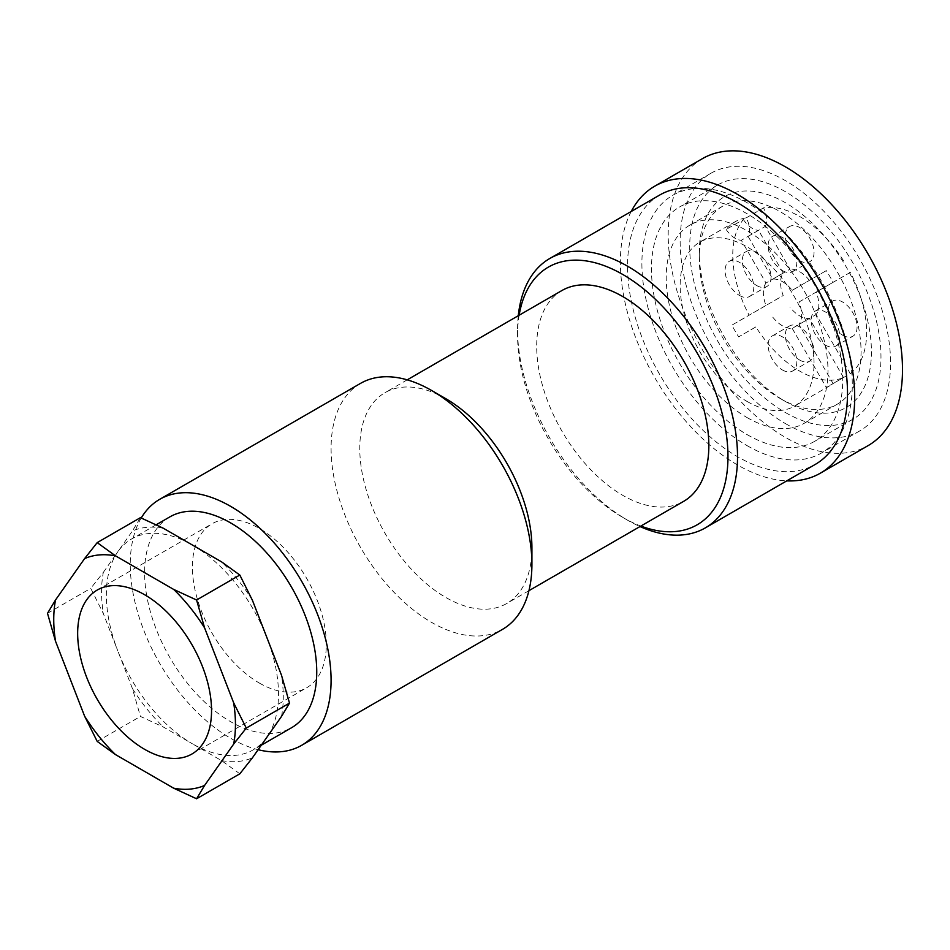 <?xml version="1.0" encoding="UTF-8"?>
<svg xmlns="http://www.w3.org/2000/svg" width="950" height="950" viewBox="0 0 950 950"><rect width="100%" height="100%" fill="white"/><g stroke="black" fill="none" stroke-linecap="round" stroke-linejoin="round"><path stroke-width="0.71" stroke-dasharray="4.75 3.56" d="M747.092 401.47A94.668 54.661 -120 0 0 794.426 406.161A94.668 54.661 -120 0 0 794.426 296.839A94.668 54.661 -120 0 0 699.758 242.179A94.668 54.661 -120 0 0 685.247 318.048A94.668 54.661 -120 0 0 747.092 401.47M850.286 373.635A94.668 54.661 -120 0 0 850.286 272.401L833.079 282.34A94.668 54.661 -120 0 0 826.31 270.631L792.193 290.32A27.051 15.616 -120 0 0 772.766 279.11L748.089 236.36A20.282 11.709 -120 0 0 746.32 217.811A94.668 54.661 -120 0 0 735.146 221.754A94.668 54.661 -120 0 0 726.144 229.461L743.363 219.521A94.668 54.661 -120 0 0 749.099 315.21L731.88 325.149A94.668 54.661 -120 0 0 738.649 336.858L755.856 326.919A94.668 54.661 -120 0 0 799.698 371.106A94.668 54.661 -120 0 0 843.529 377.542L826.31 387.469A94.668 54.661 -120 0 0 829.813 385.736A94.668 54.661 -120 0 0 833.079 383.574L798.95 324.473A27.051 15.616 -120 0 0 798.95 302.041L816.169 292.101A27.051 15.616 -120 0 1 816.169 314.533L850.286 373.635L833.079 383.574M792.193 290.32L826.31 270.631M843.529 260.692A94.668 54.661 -120 0 0 763.527 207.872L746.32 217.811M755.856 326.919L738.649 336.858M748.089 236.36L765.296 226.433L789.984 269.171L772.766 279.11M783.216 273.077L758.539 230.328L741.321 240.267L765.997 283.017L783.216 273.077A27.051 15.616 -120 0 0 783.216 295.509L749.099 315.21M743.363 219.521A20.282 11.709 -120 0 0 758.539 230.328M756.663 285.522A20.282 11.709 -120 0 0 766.804 286.532A20.282 11.709 -120 0 0 766.804 263.103A20.282 11.709 -120 0 0 746.51 251.394A20.282 11.709 -120 0 0 743.411 267.651A20.282 11.709 -120 0 0 756.663 285.522M843.529 377.542L809.412 318.44A27.051 15.616 -120 0 1 789.984 307.218M799.698 360.062A20.282 11.709 -120 0 0 809.839 361.071A20.282 11.709 -120 0 0 809.839 337.642A20.282 11.709 -120 0 0 789.545 325.933A20.282 11.709 -120 0 0 786.446 342.19A20.282 11.709 -120 0 0 799.698 360.062M850.286 272.401L816.169 292.101M842.733 335.219A20.282 11.709 -120 0 0 852.874 336.217A20.282 11.709 -120 0 0 852.874 312.799A20.282 11.709 -120 0 0 832.58 301.079A20.282 11.709 -120 0 0 829.481 317.336A20.282 11.709 -120 0 0 842.733 335.219M163.329 528.236A128.488 74.183 -120 0 0 132.418 530.991L140.434 517.655M239.828 773.811L221.504 760.594L192.411 743.803A121.719 70.276 -120 0 0 253.282 749.823A121.719 70.276 -120 0 0 266.95 737.141A121.719 70.276 -120 0 0 266.95 637.759A121.719 70.276 -120 0 0 192.411 545.027A121.719 70.276 -120 0 0 131.551 538.994A121.719 70.276 -120 0 0 117.871 551.689L132.418 530.991M252.415 600.269A128.488 74.183 -120 0 0 221.504 561.818M221.504 760.594A128.488 74.183 -120 0 0 252.415 757.827M132.418 688.548L117.871 651.071A121.719 70.276 -120 0 0 192.411 743.803L163.329 727.011L140.434 716.431L132.418 688.548A128.488 74.183 -120 0 0 163.329 727.011M103.336 572.375L117.871 551.689A121.719 70.276 -120 0 0 117.871 651.071L103.336 613.593L90.749 588.347L103.336 572.375A128.488 74.183 -120 0 0 103.336 613.593M281.497 716.454A128.488 74.183 -120 0 0 281.497 675.236M765.296 226.433A20.282 11.709 -120 0 0 763.527 207.872M809.412 280.392A27.051 15.616 -120 0 0 789.984 269.171M799.698 260.68A20.282 11.709 -120 0 0 809.839 261.678A20.282 11.709 -120 0 0 809.839 238.26A20.282 11.709 -120 0 0 789.545 226.539A20.282 11.709 -120 0 0 786.446 242.796A20.282 11.709 -120 0 0 799.698 260.68M747.092 417.584A114.404 66.049 -120 0 0 804.294 423.249A114.404 66.049 -120 0 0 804.294 291.151A114.404 66.049 -120 0 0 689.89 225.102A114.404 66.049 -120 0 0 672.363 316.766A114.404 66.049 -120 0 0 747.092 417.584M780.164 398.478A114.404 66.049 -120 0 0 837.366 404.154A114.404 66.049 -120 0 0 837.366 272.056A114.404 66.049 -120 0 0 722.974 206.007A114.404 66.049 -120 0 0 699.283 258.376A114.404 66.049 -120 0 0 780.164 398.478L785.353 401.47A121.719 70.276 -120 0 0 871.423 351.773A121.719 70.276 -120 0 0 785.353 202.694A121.719 70.276 -120 0 0 699.283 252.391A121.719 70.276 -120 0 0 785.341 401.47A121.719 70.276 -120 0 0 785.353 401.47L780.164 398.478M785.353 412.514A135.244 78.09 -120 0 0 852.969 419.211A135.244 78.09 -120 0 0 852.969 263.043A135.244 78.09 -120 0 0 717.725 184.953A135.244 78.09 -120 0 0 696.991 293.336A135.244 78.09 -120 0 0 785.353 412.514M747.092 434.601A135.244 78.09 -120 0 0 814.72 441.299A135.244 78.09 -120 0 0 814.72 285.131A135.244 78.09 -120 0 0 679.476 207.041A135.244 78.09 -120 0 0 658.742 315.424A135.244 78.09 -120 0 0 747.092 434.601M747.092 445.645A148.77 85.892 -120 0 0 821.477 453.008A148.77 85.892 -120 0 0 821.477 281.224A148.77 85.892 -120 0 0 672.707 195.332A148.77 85.892 -120 0 0 649.907 314.545A148.77 85.892 -120 0 0 747.092 445.645M785.353 423.558A148.77 85.892 -120 0 0 859.738 430.932A148.77 85.892 -120 0 0 859.738 259.136A148.77 85.892 -120 0 0 710.968 173.244A148.77 85.892 -120 0 0 688.156 292.457A148.77 85.892 -120 0 0 785.353 423.558M702.513 158.602A165.68 95.653 -120 0 0 677.113 291.365A165.68 95.653 -120 0 0 785.353 437.368A165.68 95.653 -120 0 0 868.181 445.574M631.227 211.47A165.68 95.653 -120 0 0 737.533 464.966A165.68 95.653 -120 0 0 786.754 480.866M659.763 194.999A155.539 89.799 -120 0 0 635.918 319.628A155.539 89.799 -120 0 0 737.533 456.689A155.539 89.799 -120 0 0 815.302 464.396M518.284 315.721A155.539 89.799 -120 0 0 517.572 329.697A155.539 89.799 -120 0 0 627.546 520.184A155.539 89.799 -120 0 0 640.003 526.549M519.139 315.222A148.77 85.892 -120 0 0 517.572 335.219A148.77 85.892 -120 0 0 622.773 517.418L627.546 520.184L622.773 517.418A148.77 85.892 -120 0 0 640.858 526.062M561.913 290.534A121.719 70.276 -120 0 0 543.246 388.075A121.719 70.276 -120 0 0 622.773 495.342A121.719 70.276 -120 0 0 683.632 501.363M445.847 398.715A121.719 70.276 -120 0 0 384.988 392.683A121.719 70.276 -120 0 0 366.332 490.224A121.719 70.276 -120 0 0 445.847 597.479A121.719 70.276 -120 0 0 506.706 603.511A121.719 70.276 -120 0 0 531.917 547.794M360.501 383.396A142.013 81.985 -120 0 0 338.734 497.183A142.013 81.985 -120 0 0 431.502 622.333A142.013 81.985 -120 0 0 502.503 629.363M141.218 517.999A142.013 81.985 -120 0 0 230.672 738.281A142.013 81.985 -120 0 0 258.127 749.704M169.812 516.907A121.719 70.276 -120 0 0 151.157 614.448A121.719 70.276 -120 0 0 230.672 721.715A121.719 70.276 -120 0 0 291.531 727.748M782.479 370.001A20.282 11.709 -120 0 0 792.621 371.011A20.282 11.709 -120 0 0 792.621 347.581A20.282 11.709 -120 0 0 772.338 335.872A20.282 11.709 -120 0 0 769.227 352.117A20.282 11.709 -120 0 0 782.479 370.001M782.479 270.619A20.282 11.709 -120 0 0 792.621 271.617A20.282 11.709 -120 0 0 792.621 248.188A20.282 11.709 -120 0 0 772.338 236.479A20.282 11.709 -120 0 0 769.227 252.736A20.282 11.709 -120 0 0 782.479 270.619M825.514 345.159A20.282 11.709 -120 0 0 835.656 346.156A20.282 11.709 -120 0 0 835.656 322.727A20.282 11.709 -120 0 0 815.373 311.018A20.282 11.709 -120 0 0 812.262 327.275A20.282 11.709 -120 0 0 825.514 345.159M739.444 295.462A20.282 11.709 -120 0 0 749.586 296.471A20.282 11.709 -120 0 0 749.586 273.042A20.282 11.709 -120 0 0 729.303 261.333A20.282 11.709 -120 0 0 726.192 277.578A20.282 11.709 -120 0 0 739.444 295.462M97.197 741.392L140.434 716.431M47.5 613.32L90.749 588.347M765.997 283.017A27.051 15.616 -120 0 0 765.997 305.449L783.216 295.509M772.766 317.157A27.051 15.616 -120 0 0 792.193 328.379L809.412 318.44M798.95 324.473L816.169 314.533M765.997 305.449L731.88 325.149M792.193 328.379L826.31 387.469M798.95 302.041L833.079 282.34M726.144 229.461A20.282 11.709 -120 0 0 741.321 240.267M259.362 683.062A94.668 54.661 -120 0 0 306.696 687.752A94.668 54.661 -120 0 0 321.207 611.895A94.668 54.661 -120 0 0 259.362 528.461A94.668 54.661 -120 0 0 212.028 523.771A94.668 54.661 -120 0 0 197.517 599.64A94.668 54.661 -120 0 0 259.362 683.062M735.146 221.754L699.758 242.179M829.813 385.736L794.426 406.161M722.974 206.007L689.89 225.102M837.366 404.154L804.294 423.249M699.283 258.376L699.283 252.391M717.725 184.953L679.476 207.041M852.969 419.211L814.72 441.299M710.968 173.244L672.707 195.332M859.738 430.932L821.477 453.008M517.572 335.219L517.572 329.697M407.218 379.846L384.988 392.683M528.936 590.674L506.706 603.511M156.144 524.804L131.551 538.994M261.286 745.204L253.282 749.823M792.621 371.011L809.839 361.071M772.338 335.872L789.545 325.933M792.621 271.617L809.839 261.678M772.338 236.479L789.545 226.539M835.656 346.156L852.874 336.217M815.373 311.018L832.58 301.079M749.586 296.471L766.804 286.532M729.303 261.333L746.51 251.394M191.936 754.003L306.696 687.752M97.268 590.033L212.028 523.771"/><path stroke-width="1.43" d="M163.329 528.236L221.504 561.818L239.828 575.035L252.415 600.269L281.497 675.236L289.512 703.107L281.497 716.454L252.415 757.827L239.828 773.811L196.579 798.772L204.594 785.436L233.676 744.052L246.276 728.08L233.676 702.846L204.594 627.879L196.579 600.008L173.684 589.428L115.508 555.845L97.197 542.628L140.434 517.655L163.329 528.236M786.754 480.866A165.68 95.653 -120 0 0 820.373 473.171L868.181 445.574A165.68 95.653 -120 0 0 868.193 254.256A165.68 95.653 -120 0 0 702.513 158.602L654.693 186.212A165.68 95.653 -120 0 0 631.227 211.47M820.373 473.171A165.68 95.653 -120 0 0 820.373 281.865A165.68 95.653 -120 0 0 654.693 186.212M640.003 526.549A155.539 89.799 -120 0 0 705.316 527.891L815.302 464.396A155.539 89.799 -120 0 0 815.302 284.798A155.539 89.799 -120 0 0 659.763 194.999L549.789 258.495A155.539 89.799 -120 0 0 518.284 315.721M705.316 527.891A155.539 89.799 -120 0 0 705.316 348.294A155.539 89.799 -120 0 0 549.789 258.495M640.858 526.062A148.77 85.892 -120 0 0 727.795 449.588A148.77 85.892 -120 0 0 628.829 278.172A148.77 85.892 -120 0 0 519.139 315.222M528.936 590.674L683.632 501.363A121.719 70.276 -120 0 0 683.632 360.81A121.719 70.276 -120 0 0 561.913 290.534L407.218 379.846M258.127 749.704A142.013 81.985 -120 0 0 301.673 745.311L502.503 629.363A142.013 81.985 -120 0 0 531.917 564.347L531.917 547.794A121.719 70.276 -120 0 0 445.847 398.715L431.502 390.426A142.013 81.985 -120 0 0 360.501 383.396L159.671 499.344A142.013 81.985 -120 0 0 141.218 517.999M531.917 564.347A142.013 81.985 -120 0 0 431.502 390.426M301.673 745.311A142.013 81.985 -120 0 0 301.673 581.329A142.013 81.985 -120 0 0 159.671 499.344M261.286 745.204L291.531 727.748A121.719 70.276 -120 0 0 291.531 587.183A121.719 70.276 -120 0 0 169.812 516.907L156.144 524.804M196.579 600.008L239.828 575.035M246.276 728.08L289.512 703.107M97.197 542.628L84.597 558.6L55.516 599.984L47.5 613.32L55.516 641.191L84.597 716.158L97.197 741.392L115.508 754.609L173.684 788.203L196.579 798.772M144.602 594.724A94.668 54.661 60 0 1 206.447 678.146A94.668 54.661 60 0 1 191.936 754.003A94.668 54.661 60 0 1 97.268 699.354A94.668 54.661 60 0 1 97.268 590.033A94.668 54.661 60 0 1 144.602 594.724M233.676 744.052A128.488 74.183 -120 0 0 233.676 702.846M204.594 627.879A128.488 74.183 -120 0 0 173.684 589.428M115.508 555.845A128.488 74.183 -120 0 0 84.597 558.6M55.516 599.984A128.488 74.183 -120 0 0 55.516 641.191M84.597 716.158A128.488 74.183 -120 0 0 115.508 754.609M173.684 788.203A128.488 74.183 -120 0 0 204.594 785.436"/></g></svg>
